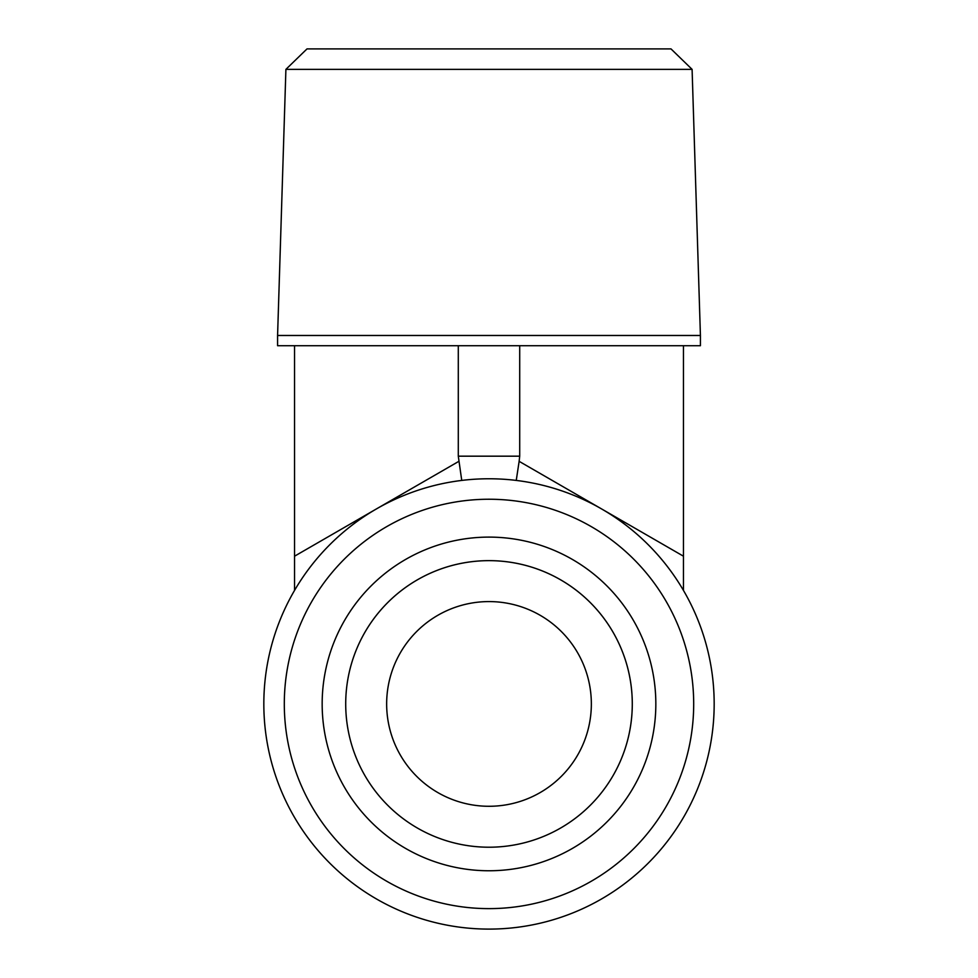 <?xml version="1.0" encoding="UTF-8"?>
<svg xmlns="http://www.w3.org/2000/svg" width="978" height="978" viewBox="0 0 978 978"><rect width="100%" height="100%" fill="white"/><g stroke="black" fill="none" stroke-linecap="round" stroke-linejoin="round"><path stroke-width="1.47" d="M692.094 69.365L670.994 48.9L307.006 48.9L285.906 69.365L692.094 69.365L700.419 335.478L277.581 335.478L277.581 345.711L294.537 345.711L294.537 590.419M700.419 335.478L700.419 345.711L294.537 345.711M632.289 703.928A143.289 143.289 0 0 0 489 560.639A143.289 143.289 0 0 0 345.711 703.928A143.289 143.289 0 0 0 489 847.217A143.289 143.289 0 0 0 632.289 703.928M655.835 703.928A166.835 166.835 0 0 1 489 870.762A166.835 166.835 0 0 1 322.165 703.928A166.835 166.835 0 0 1 489 537.105A166.835 166.835 0 0 1 655.835 703.928M284.305 703.928A204.695 204.695 0 0 1 591.348 526.665A204.695 204.695 0 0 1 591.348 881.202A204.695 204.695 0 0 1 284.305 703.928M263.828 703.928A225.172 225.172 0 0 0 489 929.1A225.172 225.172 0 0 0 714.172 703.928A225.172 225.172 0 0 0 489 478.768A225.172 225.172 0 0 0 263.828 703.928M345.711 703.928A143.289 143.289 0 0 0 560.639 828.024A143.289 143.289 0 0 0 560.639 579.844A143.289 143.289 0 0 0 345.711 703.928M591.348 703.928A102.348 102.348 0 0 0 437.826 615.296A102.348 102.348 0 0 0 437.826 792.571A102.348 102.348 0 0 0 591.348 703.928M683.463 345.711L683.463 556.201L519.135 461.335L516.25 480.418M683.463 590.419L683.463 556.201M458.291 345.711L458.291 456.176L461.75 480.418M519.135 461.335L519.709 456.176L458.291 456.176M519.709 345.711L519.709 456.176M458.865 461.335L294.537 556.201M285.906 69.365L277.581 335.478"/></g></svg>
